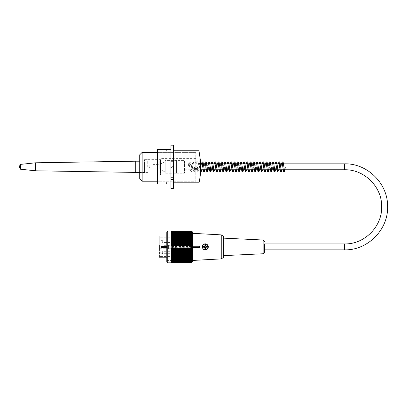 <?xml version="1.0" encoding="UTF-8"?>
<svg xmlns="http://www.w3.org/2000/svg" width="408" height="408" viewBox="0 0 408 408"><rect width="100%" height="100%" fill="white"/><g stroke="black" fill="none" stroke-linecap="round" stroke-linejoin="round"><path stroke-width="0.31" stroke-dasharray="2.04 1.53" d="M144.534 163.521L144.534 172.564L144.534 163.521M139.73 163.521L139.73 172.564L139.73 163.521M160.553 170.86L160.553 159.661L160.553 170.86M144.534 170.86L144.534 159.661L144.534 170.86M195.789 154.938L195.789 181.213L195.789 154.938M142.132 152.383L142.132 181.213M139.73 154.785L139.73 178.811M160.553 160.079L160.553 174.971L160.553 160.079M195.789 160.079L195.789 174.971L195.789 160.079M172.406 166.801A0.801 0.801 0 0 0 171.202 166.107A0.801 0.801 0 0 0 171.202 167.494A0.801 0.801 0 0 0 172.406 166.801A0.801 0.801 0 0 1 171.202 167.494A0.801 0.801 0 0 1 171.202 166.107A0.801 0.801 0 0 1 172.406 166.801M182.815 160.395L182.815 173.206L182.815 160.395L174.808 160.395L174.808 173.206L174.808 160.395L165.199 160.395L165.199 173.206L184.421 173.206L184.421 160.395L182.815 160.395M173.206 160.395L173.206 173.206L176.409 173.206L176.409 160.395L173.206 160.395L173.206 173.206L165.199 173.206L165.199 160.395L173.206 160.395M176.409 173.206L176.409 160.395L184.421 160.395L184.421 173.206L176.409 173.206M264.506 249.849L264.506 243.923M184.421 166.801L184.421 163.838L184.421 166.801M284.366 166.801L285.488 166.801L284.366 166.801L283.988 169.764M188.261 166.801L189.383 166.801L188.261 166.801C189.23 159.538 189.067 162.69 189.786 161.854L190.261 162.308L191.607 170.835L190.847 170.835L191.464 166.796C192.296 159.309 192.846 162.578 193.066 161.884L193.504 162.399L194.81 170.835L194.05 170.835L194.672 166.796C195.636 159.538 195.473 162.69 196.197 161.854L196.671 162.308L198.013 170.835L197.253 170.835L198.859 161.961L199.4 161.854L199.874 162.308L200.598 166.806M167.04 246.886L167.04 258.019L167.04 246.886M175.608 246.886L175.608 260.579L175.608 246.886M173.048 248.712L173.048 237.675L173.048 248.712A3.636 2.525 -79.1 0 1 172.783 248.727L172.783 245.045A3.636 2.525 -100.9 0 1 173.048 245.065M173.048 246.886L173.048 248.079L173.048 246.886M173.048 246.396L173.048 247.886L172.727 245.917L173.048 245.917L172.727 245.917L172.727 247.886L173.048 247.886L172.727 247.886L172.727 246.396L173.048 246.396M173.048 241.281L173.048 239.608L173.048 241.281M173.048 252.491L173.048 254.169L173.048 252.491M173.048 246.509L173.048 247.87L173.048 246.509L172.727 246.509L173.048 246.509M166.801 246.886L166.801 260.901L166.801 246.886M159.11 257.779L159.11 235.992M172.783 248.727L159.431 248.727L159.431 245.045A0.321 0.321 0 0 0 159.11 245.366L159.431 245.045L159.431 256.576L159.431 248.727L159.11 248.411L159.11 256.897L159.11 236.875L159.11 248.411A0.321 0.321 0 0 0 159.431 248.727L172.564 248.727M172.564 241.281L172.564 240.088L172.564 241.281M172.564 252.491L172.564 253.684L172.564 252.491M172.727 247.391L173.048 247.391L172.727 247.391L172.727 247.87L173.048 247.87L172.727 247.87L172.727 246.509L172.727 247.391M173.048 245.692L163.042 245.692L163.042 246.886L163.042 245.692L161.104 246.325L160.711 246.886L161.104 247.447L161.104 246.325L161.104 247.447L162.659 248.013L162.659 245.759L162.659 248.013L163.042 248.079L163.042 246.886L163.042 248.079L173.048 248.079M173.048 250.818L172.564 251.297L163.042 251.297L163.042 252.491L163.042 251.297L161.104 251.935L160.711 252.491L161.104 253.052L161.104 251.935L161.104 253.052L162.659 253.618L162.659 251.369L162.659 253.618L163.042 253.684L163.042 252.491L163.042 253.684L172.564 253.684L173.048 254.169M173.048 239.608L172.564 240.088L163.042 240.088L163.042 241.281L163.042 240.088L161.104 240.72L160.711 241.276L161.104 241.842L161.104 240.72L161.104 241.842L162.659 242.408L162.659 240.154L162.659 242.408L163.042 242.474L163.042 241.281L163.042 242.474L172.564 242.474L173.048 242.954M167.122 246.886L167.122 260.579L167.122 246.886M168.402 246.886L168.402 248.727L168.402 246.886M172.406 248.727L168.402 248.727L168.402 245.045L168.402 248.727L172.406 248.727L168.402 248.727L172.406 248.727L172.406 245.045L172.406 248.727L172.406 245.045L168.402 245.045L172.406 245.045L172.406 248.727M167.759 262.823L167.759 230.948M171.605 230.948L171.605 262.823M191.525 262.757L171.605 262.757L171.605 262.344L191.949 262.344A59.905 42.361 0 0 1 191.525 262.757A59.905 44.518 -0 0 0 191.949 262.324A59.905 40.086 0 0 1 191.525 262.716A59.905 46.553 0 0 0 191.949 262.257A59.905 37.699 -0 0 1 191.525 262.63A59.905 48.465 0 0 0 191.949 262.155A59.905 35.21 -0 0 1 191.525 262.497A59.905 50.24 -0 0 0 191.949 262.007A59.905 32.625 0 0 1 191.525 262.324A59.905 51.877 -0 0 0 191.949 261.819A59.905 29.952 0 0 1 191.525 262.109A59.905 53.377 -0 0 0 191.949 261.589A59.905 27.198 -0 0 1 191.525 261.854A59.905 54.723 -0 0 0 191.949 261.319A59.905 24.368 0 0 1 191.525 261.554A59.905 55.927 -0 0 0 191.949 261.008A59.905 21.466 -0 0 1 191.525 261.217A59.905 56.972 -0 0 0 191.949 260.661A59.905 18.513 -0 0 1 191.525 260.839A59.905 57.865 -0 0 0 191.949 260.273A59.905 15.504 -0 0 1 191.525 260.426A59.905 58.594 -0 0 0 191.949 259.85A59.905 12.454 0 0 1 191.525 259.973A59.905 59.165 -0 0 0 191.949 259.391A59.905 9.369 0 0 1 191.525 259.483A59.905 59.578 0 0 0 191.949 258.896A59.905 6.263 0 0 1 191.525 258.963A59.905 59.823 0 0 0 191.949 258.371A59.905 3.137 -0 0 1 191.525 258.402A59.905 59.905 0 0 0 191.949 257.815L191.525 257.815A59.905 59.823 180 0 0 191.949 257.229A59.905 3.137 0 0 0 191.525 257.198A59.905 59.578 180 0 0 191.949 256.612A59.905 6.263 -0 0 0 191.525 256.55A59.905 59.165 180 0 0 191.949 255.974A59.905 9.369 0 0 0 191.525 255.882A59.905 58.594 180 0 0 191.949 255.306A59.905 12.454 0 0 0 191.525 255.184A59.905 57.865 180 0 0 191.949 254.618A59.905 15.504 0 0 0 191.525 254.464A59.905 56.972 180 0 0 191.949 253.904A59.905 18.513 0 0 0 191.525 253.72A59.905 55.927 180 0 0 191.949 253.174A59.905 21.466 0 0 0 191.525 252.965A59.905 54.723 180 0 0 191.949 252.424A59.905 24.368 -0 0 0 191.525 252.185A59.905 53.377 180 0 0 191.949 251.665A59.905 27.198 0 0 0 191.525 251.394A59.905 51.877 180 0 0 191.949 250.889A59.905 29.952 0 0 0 191.525 250.594A59.905 50.24 180 0 0 191.949 250.099A59.905 32.625 -0 0 0 191.525 249.783A59.905 48.465 180 0 0 191.949 249.303A59.905 35.21 0 0 0 191.525 248.962A59.905 46.553 180 0 0 191.949 248.503A59.905 37.699 -0 0 0 191.525 248.13A59.905 44.518 180 0 0 191.949 247.697A59.905 40.086 -0 0 0 191.525 247.304A59.905 42.361 180 0 0 191.949 246.886A59.905 42.361 -0 0 0 191.525 246.473A59.905 40.086 180 0 0 191.949 246.08A59.905 44.518 -0 0 0 191.525 245.641A59.905 37.699 180 0 0 191.949 245.269A59.905 46.553 0 0 0 191.525 244.815A59.905 35.21 180 0 0 191.949 244.469A59.905 48.465 -0 0 0 191.525 243.994A59.905 32.625 180 0 0 191.949 243.673A59.905 50.24 0 0 0 191.525 243.178A59.905 29.952 180 0 0 191.949 242.888A59.905 51.877 0 0 0 191.525 242.377A59.905 27.198 180 0 0 191.949 242.112A59.905 53.377 0 0 0 191.525 241.587A59.905 24.368 180 0 0 191.949 241.347A59.905 54.723 0 0 0 191.525 240.812A59.905 21.466 180 0 0 191.949 240.598A59.905 55.927 0 0 0 191.525 240.052A59.905 18.513 180 0 0 191.949 239.868A59.905 56.972 0 0 0 191.525 239.312A59.905 15.504 180 0 0 191.949 239.159A59.905 57.865 0 0 0 191.525 238.588A59.905 12.454 180 0 0 191.949 238.466A59.905 58.594 -0 0 0 191.525 237.895A59.905 9.369 180 0 0 191.949 237.803A59.905 59.165 0 0 0 191.525 237.221A59.905 6.263 180 0 0 191.949 237.16A59.905 59.578 -0 0 0 191.525 236.574A59.905 3.137 180 0 0 191.949 236.543A59.905 59.823 -0 0 0 191.525 235.957L191.949 235.957A59.905 59.905 0 0 0 191.525 235.37A59.905 3.137 180 0 1 191.949 235.401A59.905 59.823 180 0 0 191.525 234.814A59.905 6.263 180 0 1 191.949 234.875A59.905 59.578 180 0 0 191.525 234.289A59.905 9.369 180 0 1 191.949 234.381A59.905 59.165 180 0 0 191.525 233.799A59.905 12.454 180 0 1 191.949 233.922A59.905 58.594 180 0 0 191.525 233.351A59.905 15.504 180 0 1 191.949 233.498A59.905 57.865 180 0 0 191.525 232.932A59.905 18.513 180 0 1 191.949 233.116A59.905 56.972 180 0 0 191.525 232.555A59.905 21.466 180 0 1 191.949 232.764A59.905 55.927 180 0 0 191.525 232.218A59.905 24.368 180 0 1 191.949 232.458A59.905 54.723 180 0 0 191.525 231.917A59.905 27.198 180 0 1 191.949 232.188A59.905 53.377 180 0 0 191.525 231.662A59.905 29.952 180 0 1 191.949 231.958A59.905 51.877 180 0 0 191.525 231.448A59.905 32.625 180 0 1 191.949 231.769A59.905 50.24 180 0 0 191.525 231.275A59.905 35.21 180 0 1 191.949 231.622A59.905 48.465 180 0 0 191.525 231.142A59.905 37.699 180 0 1 191.949 231.514A59.905 46.553 180 0 0 191.525 231.056A59.905 40.086 180 0 1 191.949 231.453A59.905 44.518 180 0 0 191.525 231.015A59.905 42.361 180 0 1 191.949 231.428L171.605 231.428L171.605 231.015L191.525 231.015M192.428 261.865L192.428 231.912M171.605 244.815L171.605 235.957L171.605 244.815L191.525 244.815M171.605 235.37L171.605 231.015L171.605 235.957L191.949 235.957L171.605 235.957L171.605 235.37L191.525 235.37M171.605 235.401L191.949 235.401L171.605 235.401M171.605 234.875L191.949 234.875L171.605 234.875M171.605 234.381L191.949 234.381L171.605 234.381M171.605 233.922L191.949 233.922L171.605 233.922M171.605 233.498L191.949 233.498L171.605 233.498M171.605 233.116L191.949 233.116L171.605 233.116M171.605 232.764L191.949 232.764L171.605 232.764M171.605 232.458L191.949 232.458L171.605 232.458M171.605 232.188L191.949 232.188L171.605 232.188M171.605 231.958L191.949 231.958L171.605 231.958M171.605 231.769L191.949 231.769L171.605 231.769M171.605 231.622L191.949 231.622L171.605 231.622M171.605 231.514L191.949 231.514L171.605 231.514M171.605 231.453L191.949 231.453L171.605 231.453M171.605 231.056L191.525 231.056M171.605 231.142L191.525 231.142M171.605 231.275L191.525 231.275M171.605 231.015L171.605 231.428L191.525 231.448M171.605 231.662L191.525 231.662M171.605 231.917L191.525 231.917M171.605 232.218L191.525 232.218M171.605 232.555L191.525 232.555M171.605 232.932L191.525 232.932M171.605 233.351L191.525 233.351M171.605 233.799L191.525 233.799M171.605 234.289L191.525 234.289M171.605 234.814L191.525 234.814M171.605 235.957L191.525 235.957M171.605 236.543L191.949 236.543M171.605 236.574L191.525 236.574M171.605 237.16L191.949 237.16M171.605 237.221L191.525 237.221M171.605 237.803L191.949 237.803M171.605 237.895L191.525 237.895M171.605 238.466L191.949 238.466M171.605 238.588L191.525 238.588M171.605 239.159L191.949 239.159M171.605 239.312L191.525 239.312M171.605 239.868L191.949 239.868M171.605 240.052L191.525 240.052M171.605 240.598L191.949 240.598M171.605 240.812L191.525 240.812M171.605 241.347L191.949 241.347M171.605 241.587L191.525 241.587M171.605 242.112L191.949 242.112M171.605 242.377L191.525 242.377M171.605 242.888L191.949 242.888M171.605 243.178L191.525 243.178M171.605 243.673L191.949 243.673M171.605 243.994L191.525 243.994M171.605 244.469L191.949 244.469M191.525 247.304L171.605 247.304L171.605 245.269L191.949 245.269M171.605 245.641L191.525 245.641M171.605 246.08L191.949 246.08M171.605 246.473L191.525 246.473M171.605 246.886L191.949 246.886M191.525 248.962L171.605 248.962L171.605 249.303L191.949 249.303M191.525 249.783L171.605 249.783L171.605 250.099L191.949 250.099M191.525 250.594L171.605 250.594L171.605 250.889L191.949 250.889M191.525 251.394L171.605 251.394L171.605 251.665L191.949 251.665M191.525 252.185L171.605 252.424L191.949 252.424M191.525 252.965L171.605 253.174L191.949 253.174M191.525 253.72L171.605 253.904L191.949 253.904M191.525 254.464L171.605 254.618L191.949 254.618M191.525 255.184L171.605 255.306L191.949 255.306M191.525 255.882L171.605 255.974L191.949 255.974M191.525 256.55L171.605 256.612L191.949 256.612M191.525 257.198L171.605 257.229L191.949 257.229M191.525 258.402L171.605 258.402L171.605 257.815L191.949 257.815L171.605 257.815L171.605 248.503L191.949 248.503M171.605 258.402L191.949 258.371L171.605 258.402L171.605 257.815L191.525 257.815M171.605 258.963L191.949 258.896L171.605 258.963L171.605 258.371L171.605 258.963L191.525 258.963M171.605 259.483L191.949 259.391L171.605 259.483L171.605 258.896L171.605 259.483L191.525 259.483M171.605 259.973L191.949 259.85L171.605 259.973L171.605 259.391L171.605 259.973L191.525 259.973M171.605 260.426L191.949 260.273L171.605 260.426L171.605 259.85L171.605 260.426L191.525 260.426M171.605 260.839L191.949 260.661L171.605 260.839L171.605 260.273L171.605 260.839L191.525 260.839M171.605 261.217L191.949 261.008L171.605 261.217L171.605 260.661L171.605 261.217L191.525 261.217M171.605 261.554L191.949 261.319L171.605 261.554L171.605 261.008L171.605 261.554L191.525 261.554M171.605 261.854L171.605 261.589L191.949 261.589L171.605 261.589L171.605 261.854L171.605 261.319L171.605 261.854L191.525 261.854M171.605 262.109L171.605 261.819L191.949 261.819L171.605 261.819L171.605 262.109L171.605 261.589L171.605 262.109L191.525 262.109M171.605 262.324L171.605 262.007L191.949 262.007L171.605 262.007L171.605 262.324L191.949 262.324L171.605 262.324L171.605 261.819L171.605 262.757L171.605 262.324L191.525 262.324M171.605 262.497L171.605 262.155L191.949 262.155L171.605 262.155L171.605 262.497L171.605 262.007L171.605 262.497L191.525 262.497M171.605 262.63L171.605 262.257L191.949 262.257L171.605 262.257L171.605 262.63L171.605 262.155L171.605 262.63L191.525 262.63M191.525 262.716L171.605 262.716L171.605 262.257L171.605 262.716M191.525 248.13L171.605 248.13L171.605 247.697L191.949 247.697M166.801 231.912L166.801 261.865M192.428 247.529L192.428 233.315L192.428 247.529M172.406 245.045L168.402 245.045L172.406 245.045M171.605 245.269L171.605 245.692M171.605 247.697L171.605 247.304M171.605 262.344L171.605 262.757M171.605 257.229L171.605 257.815M171.605 256.612L171.605 257.198M171.605 255.974L171.605 256.55M171.605 255.306L171.605 255.882M171.605 254.618L171.605 255.184M171.605 253.904L171.605 254.464M171.605 253.174L171.605 253.72M171.605 252.424L171.605 252.965M171.605 251.665L171.605 252.185M171.605 250.889L171.605 251.394M171.605 250.099L171.605 250.594M171.605 249.303L171.605 249.783M171.605 248.503L171.605 248.962M190.827 248.095L190.827 245.677M221.253 258.901L221.253 234.875M223.661 257.3L223.661 236.477M223.661 246.886L223.661 255.632L223.661 246.886M198.676 245.927L199.609 246.672L199.354 247.569L196.911 247.85M208.177 246.101L206.03 243.948L203.097 244.729A3.045 3.045 0 0 0 203.097 249.048L206.759 249.523L208.177 246.101M207.805 247.207L205.974 247.207A0.801 0.801 0 0 0 205.974 246.565L207.805 246.565L207.805 247.207M204.923 249.451L204.923 247.62A0.801 0.801 0 0 0 205.561 247.62L205.561 249.451L204.923 249.451M204.923 246.151L204.923 244.326L205.561 244.326L205.561 246.151A0.801 0.801 0 0 0 204.505 247.207L202.679 247.207L202.679 246.565L204.505 246.565M195.789 171.845L200.598 171.845L200.598 161.752L195.789 161.752L195.789 171.845L195.789 161.752M198.997 182.815L198.997 150.781M165.357 181.167L166.561 181.213L165.357 181.167M166.561 184.018L164.159 184.018L164.159 181.213L157.35 181.213L157.35 152.383L157.35 181.213L195.789 181.213L195.789 152.383L195.789 181.213L166.561 181.213L166.561 184.018M165.357 149.624L166.561 149.583L166.561 152.383L164.159 152.383L195.789 152.383L157.35 152.383L164.159 152.383L164.159 149.583L165.357 149.624M173.364 182.815L173.364 150.781L173.364 182.815M157.35 149.583L157.35 184.018M170.962 184.018L170.962 149.583L170.962 184.018M170.962 179.612L170.962 159.992L170.962 179.612L173.364 179.612L173.364 166.801L173.364 179.612M173.364 166.801L173.364 159.992L173.364 166.801L170.962 166.801L173.364 166.801M170.962 145.177L173.364 145.177L173.364 188.425L170.962 188.425L170.962 145.177M159.752 164.832L150.139 164.832L148.956 166.801L150.139 168.769L150.139 164.832L150.139 168.769L159.752 168.769L159.752 164.832L159.752 168.769M159.752 166.801L159.752 158.789L159.752 166.801M147.737 166.801L147.737 158.789L147.737 166.801M135.726 161.196L135.726 172.406M35.618 162.797L35.618 170.804M20.4 164.399L20.4 169.203M159.752 169.203L165.199 172.125L165.199 161.476L159.752 164.399L165.199 161.476L165.199 172.125L159.752 169.203L159.752 164.399L159.752 169.203L159.752 168.943L159.752 169.203L153.184 169.203L153.184 164.399L153.184 169.203L152.862 168.881L152.862 164.715L152.862 168.881M344.592 243.923L344.592 249.849M344.592 169.764L344.592 163.838M263.135 240.016L263.135 253.761M170.962 177.21L173.364 177.21M139.73 172.564L144.534 172.564M139.73 161.032L144.534 161.032M144.534 173.941L160.553 173.941M144.534 159.661L160.553 159.661M195.789 158.63L160.553 158.63M195.789 174.971L160.553 174.971M184.421 169.764L200.598 169.764M184.421 163.838L200.598 163.838M281.535 163.838L280.786 169.764M285.488 166.801L285.115 169.764M282.662 163.838L281.913 169.764M278.332 163.838L277.583 169.764M279.46 163.838L278.71 169.764M275.13 163.838L274.38 169.764M276.257 163.838L275.507 169.764M271.927 163.838L271.172 169.764M273.054 163.838L272.299 169.764M268.724 163.838L267.969 169.764M269.851 163.838L269.096 169.764M265.521 163.838L264.767 169.764M266.648 163.838L265.894 169.764M262.319 163.838L261.564 169.764M263.446 163.838L262.691 169.764M259.111 163.838L258.361 169.764M260.238 163.838L259.488 169.764M255.908 163.838L255.158 169.764M257.035 163.838L256.285 169.764M252.705 163.838L251.955 169.764M253.832 163.838L253.082 169.764M249.502 163.838L248.747 169.764M250.629 163.838L249.875 169.764M246.299 163.838L245.545 169.764M247.427 163.838L246.672 169.764M243.097 163.838L242.342 169.764M244.224 163.838L243.469 169.764M239.894 163.838L239.139 169.764M241.021 163.838L240.266 169.764M236.686 163.838L235.936 169.764M237.813 163.838L237.063 169.764M233.483 163.838L232.733 169.764M234.61 163.838L233.861 169.764M230.28 163.838L229.531 169.764M231.407 163.838L230.658 169.764M227.078 163.838L226.323 169.764M228.205 163.838L227.45 169.764M223.875 163.838L223.12 169.764M225.002 163.838L224.247 169.764M220.672 163.838L219.917 169.764M221.799 163.838L221.044 169.764M217.469 163.838L216.714 169.764M218.596 163.838L217.841 169.764M214.266 163.838L213.511 169.764M215.393 163.838L214.639 169.764M211.058 163.838L210.309 169.764M212.186 163.838L211.436 169.764M207.856 163.838L207.106 169.764M208.983 163.838L208.233 169.764M204.653 163.838L203.903 169.764M205.78 163.838L205.03 169.764M201.45 163.838L200.695 169.764M202.577 163.838L201.822 169.764M200.598 171.717L200.226 171.345L198.859 162.766L199.614 162.766L198.308 171.197L197.855 171.722C197.656 171.018 197.1 174.287 196.274 166.801L195.656 162.766L196.411 162.761L195.065 171.294L194.596 171.743C193.871 170.911 194.035 174.063 193.066 166.801L192.449 162.761L193.208 162.766L191.928 171.136L191.429 171.732C190.653 170.932 190.837 174.048 189.863 166.801L189.246 162.766L190.006 162.761L189.383 166.801M200.598 170.325L200.598 170.707M175.608 235.753L166.801 235.992M175.608 258.019L166.801 257.779M173.048 237.675L172.564 237.196L159.431 237.196L159.11 236.875M173.048 256.096L172.564 256.576L159.431 256.576L159.11 256.897M175.608 233.192L167.122 233.192L166.801 232.871M175.608 260.579L167.122 260.579L166.801 260.901M170.962 159.992L173.364 159.992M159.752 158.789L147.737 158.789M159.752 174.808L147.737 174.808M147.737 161.196L139.73 161.196M147.737 172.406L139.73 172.406M152.862 164.715L153.184 164.399L159.752 164.399"/><path stroke-width="0.61" d="M157.35 181.213L142.132 181.213L142.132 152.383L157.35 152.383M142.132 181.213L139.73 178.811L139.73 154.785L142.132 152.383M160.711 246.886L166.801 246.886L166.321 247.365L161.196 247.365L160.711 246.886L161.196 246.406L166.321 246.406L166.801 246.886L166.801 231.912L167.759 230.948L167.759 262.823L171.605 262.823L171.605 248.079L191.48 248.095A60.231 44.548 -0 0 0 191.949 247.615A59.578 40.096 180 0 0 191.571 247.258A59.578 42.131 -0 0 0 191.949 246.886A59.578 42.131 180 0 0 191.571 246.514A59.578 40.096 -0 0 0 191.949 246.157A60.231 44.548 180 0 0 191.48 245.677L190.827 245.677L190.827 248.079M166.801 235.992L159.11 235.992L159.11 257.779L166.801 257.779M167.759 230.948L171.605 230.948L171.605 245.692L190.827 245.692M191.48 248.095A60.231 37.903 0 0 1 191.949 248.503A59.905 46.553 180 0 1 191.525 248.962A59.905 35.21 0 0 1 191.949 249.303A59.905 48.465 180 0 1 191.525 249.783A59.905 32.625 -0 0 1 191.949 250.099A59.905 50.24 180 0 1 191.525 250.594A59.905 29.952 0 0 1 191.949 250.889A59.905 51.877 180 0 1 191.525 251.394A59.905 27.198 0 0 1 191.949 251.665A59.905 53.377 180 0 1 191.525 252.185A59.905 24.368 -0 0 1 191.949 252.424A59.905 54.723 180 0 1 191.525 252.965A59.905 21.466 0 0 1 191.949 253.174A59.905 55.927 180 0 1 191.525 253.72A59.905 18.513 0 0 1 191.949 253.904A59.905 56.972 180 0 1 191.525 254.464A59.905 15.504 0 0 1 191.949 254.618A59.905 57.865 180 0 1 191.525 255.184A59.905 12.454 0 0 1 191.949 255.306A59.905 58.594 180 0 1 191.525 255.882A59.905 9.369 -0 0 1 191.949 255.974A59.905 59.165 180 0 1 191.525 256.55A59.905 6.263 -0 0 1 191.949 256.612A59.905 59.578 180 0 1 191.525 257.198A59.905 3.137 0 0 1 191.949 257.229A59.905 59.823 180 0 1 191.525 257.815L191.949 257.815A59.905 59.905 0 0 1 191.525 258.402A59.905 3.137 -0 0 0 191.949 258.371A59.905 59.823 0 0 1 191.525 258.963A59.905 6.263 0 0 0 191.949 258.896A59.905 59.578 0 0 1 191.525 259.483A59.905 9.369 0 0 0 191.949 259.391A59.905 59.165 -0 0 1 191.525 259.973A59.905 12.454 -0 0 0 191.949 259.85A59.905 58.594 0 0 1 191.525 260.426A59.905 15.504 0 0 0 191.949 260.273A59.905 57.865 -0 0 1 191.525 260.839A59.905 18.513 -0 0 0 191.949 260.661A59.905 56.972 -0 0 1 191.525 261.217A59.905 21.466 -0 0 0 191.949 261.008A59.905 55.927 0 0 1 191.525 261.554A59.905 24.368 0 0 0 191.949 261.319A59.905 54.723 -0 0 1 191.525 261.854A59.905 27.198 -0 0 0 191.949 261.589A59.905 53.377 0 0 1 191.525 262.109A59.905 29.952 0 0 0 191.949 261.819A59.905 51.877 -0 0 1 191.525 262.324A59.905 32.625 0 0 0 191.949 262.007A59.905 50.24 -0 0 1 191.525 262.497A59.905 35.21 -0 0 0 191.949 262.155A59.905 48.465 0 0 1 191.525 262.63A59.905 37.699 0 0 0 191.949 262.257A59.905 46.553 -0 0 1 191.525 262.716A59.905 40.086 -0 0 0 191.949 262.324A59.905 44.518 0 0 1 191.525 262.757A59.905 42.361 0 0 0 191.949 262.344L192.428 261.865L192.428 231.912L191.949 231.428A59.905 42.361 180 0 0 191.525 231.015A59.905 44.518 180 0 1 191.949 231.453A59.905 40.086 180 0 0 191.525 231.056A59.905 46.553 180 0 1 191.949 231.514A59.905 37.699 180 0 0 191.525 231.142A59.905 48.465 180 0 1 191.949 231.622A59.905 35.21 180 0 0 191.525 231.275A59.905 50.24 180 0 1 191.949 231.769A59.905 32.625 180 0 0 191.525 231.448A59.905 51.877 180 0 1 191.949 231.958A59.905 29.952 180 0 0 191.525 231.662A59.905 53.377 180 0 1 191.949 232.188A59.905 27.198 180 0 0 191.525 231.917A59.905 54.723 180 0 1 191.949 232.458A59.905 24.368 180 0 0 191.525 232.218A59.905 55.927 180 0 1 191.949 232.764A59.905 21.466 180 0 0 191.525 232.555A59.905 56.972 180 0 1 191.949 233.116A59.905 18.513 180 0 0 191.525 232.932A59.905 57.865 180 0 1 191.949 233.498A59.905 15.504 180 0 0 191.525 233.351A59.905 58.594 180 0 1 191.949 233.922A59.905 12.454 180 0 0 191.525 233.799A59.905 59.165 180 0 1 191.949 234.381A59.905 9.369 180 0 0 191.525 234.289A59.905 59.578 180 0 1 191.949 234.875A59.905 6.263 180 0 0 191.525 234.814A59.905 59.823 180 0 1 191.949 235.401A59.905 3.137 180 0 0 191.525 235.37A59.905 59.905 0 0 1 191.949 235.957L191.525 235.957A59.905 59.823 -0 0 1 191.949 236.543A59.905 3.137 180 0 1 191.525 236.574A59.905 59.578 -0 0 1 191.949 237.16A59.905 6.263 180 0 1 191.525 237.221A59.905 59.165 0 0 1 191.949 237.803A59.905 9.369 180 0 1 191.525 237.895A59.905 58.594 -0 0 1 191.949 238.466A59.905 12.454 180 0 1 191.525 238.588A59.905 57.865 -0 0 1 191.949 239.159A59.905 15.504 180 0 1 191.525 239.312A59.905 56.972 0 0 1 191.949 239.868A59.905 18.513 180 0 1 191.525 240.052A59.905 55.927 0 0 1 191.949 240.598A59.905 21.466 180 0 1 191.525 240.812A59.905 54.723 0 0 1 191.949 241.347A59.905 24.368 180 0 1 191.525 241.587A59.905 53.377 -0 0 1 191.949 242.112A59.905 27.198 180 0 1 191.525 242.377A59.905 51.877 -0 0 1 191.949 242.888A59.905 29.952 180 0 1 191.525 243.178A59.905 50.24 0 0 1 191.949 243.673A59.905 32.625 180 0 1 191.525 243.994A59.905 48.465 -0 0 1 191.949 244.469A59.905 35.21 180 0 1 191.525 244.815A59.905 46.553 -0 0 1 191.949 245.269A60.231 37.903 180 0 1 191.48 245.677M171.605 244.815L191.525 244.815M171.605 244.469L191.949 244.469M171.605 243.994L191.525 243.994M171.605 243.673L191.949 243.673M171.605 243.178L191.525 243.178M171.605 242.888L191.949 242.888M171.605 242.377L191.525 242.377M171.605 242.112L191.949 242.112M171.605 241.587L191.525 241.587M171.605 241.347L191.949 241.347M171.605 240.812L191.525 240.812M171.605 240.598L191.949 240.598M171.605 240.052L191.525 240.052M171.605 239.868L191.949 239.868M171.605 239.312L191.525 239.312M171.605 239.159L191.949 239.159M171.605 238.588L191.525 238.588M171.605 238.466L191.949 238.466M171.605 237.895L191.525 237.895M171.605 237.803L191.949 237.803M171.605 237.221L191.525 237.221M171.605 237.16L191.949 237.16M171.605 236.574L191.525 236.574M171.605 236.543L191.949 236.543M171.605 235.957L191.525 235.957M171.605 235.37L191.525 235.37M171.605 234.814L191.525 234.814M171.605 234.289L191.525 234.289M171.605 233.799L191.525 233.799M171.605 233.351L191.525 233.351M171.605 232.932L191.525 232.932M171.605 232.555L191.525 232.555M171.605 232.218L191.525 232.218M171.605 231.917L191.525 231.917M171.605 231.662L191.525 231.662M171.605 231.448L191.525 231.448M171.605 231.275L191.525 231.275M171.605 231.142L191.525 231.142M171.605 231.056L191.525 231.056M171.605 231.015L191.525 231.015M191.525 248.962L171.605 248.962M171.605 249.303L191.949 249.303M191.525 249.783L171.605 249.783M171.605 250.099L191.949 250.099M191.525 250.594L171.605 250.594M171.605 250.889L191.949 250.889M191.525 251.394L171.605 251.394M171.605 251.665L191.949 251.665M191.525 252.185L171.605 252.185M171.605 252.424L191.949 252.424M191.525 252.965L171.605 252.965M171.605 253.174L191.949 253.174M191.525 253.72L171.605 253.72M171.605 253.904L191.949 253.904M191.525 254.464L171.605 254.464M171.605 254.618L191.949 254.618M191.525 255.184L171.605 255.184M171.605 255.306L191.949 255.306M191.525 255.882L171.605 255.882M171.605 255.974L191.949 255.974M191.525 256.55L171.605 256.55M171.605 256.612L191.949 256.612M191.525 257.198L171.605 257.198M171.605 257.229L191.949 257.229M191.525 257.815L171.605 257.815M191.525 258.402L171.605 258.402M191.525 258.963L171.605 258.963M191.525 259.483L171.605 259.483M191.525 259.973L171.605 259.973M191.525 260.426L171.605 260.426M191.525 260.839L171.605 260.839M191.525 261.217L171.605 261.217M191.525 261.554L171.605 261.554M191.525 261.854L171.605 261.854M191.525 262.109L171.605 262.109M191.525 262.324L171.605 262.324M191.525 262.497L171.605 262.497M191.525 262.63L171.605 262.63M191.525 262.716L171.605 262.716M191.525 262.757L171.605 262.757M167.759 262.823L166.801 261.865L166.801 246.886M171.605 248.503L191.949 248.503M171.605 245.269L191.949 245.269M191.571 246.514L190.827 246.514M190.827 246.886L191.949 246.886M190.827 247.258L191.571 247.258M190.827 246.157L191.949 246.157M190.827 247.615L191.949 247.615M221.253 258.901L223.661 257.3L223.661 236.477L221.253 234.875L221.253 258.901L192.428 260.457M192.428 247.727L198.676 247.85A0.959 0.959 0 0 0 199.634 246.886A0.959 0.959 0 0 0 198.676 245.927L192.428 246.049M203.097 244.729L202.312 246.08L203.097 249.048A3.045 3.045 0 0 0 208.284 246.886A3.045 3.045 0 0 0 203.097 244.729M196.911 245.927L198.676 245.927L198.676 246.248L192.428 246.248M206.443 247.207L206.443 246.565M204.923 248.089L205.561 248.089M204.041 246.565L204.041 247.207M205.561 245.687L204.923 245.687M204.923 246.151L204.923 244.326L205.561 244.326L205.561 246.151A0.801 0.801 0 0 1 205.561 247.62A0.801 0.801 0 0 1 204.505 246.565A0.801 0.801 0 0 1 205.974 246.565L207.805 246.565L207.805 247.207L205.974 247.207A0.801 0.801 0 0 1 205.561 247.62L205.561 249.451L204.923 249.451L204.923 247.62A0.801 0.801 0 0 1 204.505 247.207L202.679 247.207L202.679 246.565L204.505 246.565M264.506 243.923L264.506 252.317L264.506 249.849L344.592 249.849L344.592 243.923L264.506 243.923M200.598 171.845L200.598 161.752L198.997 150.781L198.997 182.815A73.114 73.114 0 0 0 200.598 171.845M170.962 149.583L157.35 149.583L157.35 184.018L170.962 184.018M173.364 150.781L198.997 150.781M170.962 188.425L170.962 179.612L173.364 179.612L173.364 188.425L170.962 188.425M170.962 179.612L170.962 145.177L173.364 145.177L173.364 179.612M139.73 172.406L135.726 172.406L135.726 161.196L139.73 161.196M20.4 169.203L20.4 164.399A4.003 4.003 0 0 0 20.4 169.203L35.618 170.804L35.618 162.797L135.726 161.196M161.196 246.406L161.196 247.365M344.592 249.849C367.822 250.461 388.574 229.383 387.595 206.167C387.809 183.427 367.327 163.261 344.592 163.838L344.592 169.764C364.196 169.269 381.852 186.655 381.669 206.259C382.51 226.277 364.619 244.453 344.592 243.923M166.321 247.365L166.321 246.406M192.428 247.529L198.676 247.529A0.643 0.643 0 0 0 199.313 246.886A0.643 0.643 0 0 0 198.676 246.248M198.676 247.529L198.676 247.85M208.126 246.886A2.882 2.882 0 0 0 203.801 244.392A2.882 2.882 0 0 0 203.801 249.385A2.882 2.882 0 0 0 208.126 246.886M223.661 255.632L263.135 253.761L263.135 240.016L223.661 238.139M170.962 187.037L173.364 187.037M170.962 177.21L173.364 177.21M170.962 161.196L173.364 161.196M200.598 169.764L344.592 169.764M200.598 163.838L344.592 163.838M283.988 169.764L283.749 170.835L284.509 170.835L283.203 162.399L282.729 161.869L282.152 161.961L281.535 163.838M285.115 169.764L284.56 171.589L283.565 171.436L282.147 162.766L282.907 162.766L282.662 163.838M281.913 169.764L281.561 171.294L281.087 171.743L280.311 171.345L278.945 162.766L279.704 162.766L279.46 163.838M280.786 169.764L280.546 170.835L281.306 170.835L279.959 162.302L279.485 161.854L278.95 161.961L278.332 163.838M278.71 169.764L277.94 171.722L277.154 171.426L275.742 162.766L276.502 162.761L276.257 163.838M277.583 169.764L277.343 170.835L278.098 170.835L276.757 162.308L276.282 161.854L275.742 161.961L275.13 163.838M275.507 169.764L275.155 171.294L274.681 171.743L273.906 171.345L272.539 162.766L273.294 162.766L273.054 163.838M274.38 169.764L274.14 170.835L274.895 170.835L273.595 162.399L273.156 161.884L272.35 162.17L271.927 163.838M272.299 169.764L271.514 171.732L270.703 171.345L269.336 162.766L270.091 162.761L269.851 163.838M271.172 169.764L270.938 170.835L271.692 170.835L270.351 162.308L269.877 161.854L269.336 161.961L268.724 163.838M269.096 169.764L268.347 171.717L267.546 171.426L266.128 162.766L266.888 162.766L266.648 163.838M267.969 169.764L267.73 170.835L268.49 170.835L267.184 162.399L266.71 161.869L266.133 161.961L265.521 163.838M265.894 169.764L265.547 171.294L265.072 171.743L264.292 171.345L262.925 162.766L263.685 162.766L263.446 163.838M264.767 169.764L264.527 170.835L265.287 170.835L263.94 162.308L263.471 161.854L262.93 161.961L262.319 163.838M262.691 169.764L261.926 171.722L261.135 171.426L259.723 162.766L260.483 162.761L260.238 163.838M261.564 169.764L261.324 170.835L262.084 170.835L260.738 162.308L260.263 161.854L259.728 161.961L259.111 163.838M259.488 169.764L259.136 171.294L258.662 171.743L257.887 171.345L256.52 162.761L257.28 162.766L257.035 163.838M258.361 169.764L258.121 170.835L258.881 170.835L257.576 162.399L257.137 161.884L256.331 162.17L255.908 163.838M256.285 169.764L255.5 171.732L254.684 171.345L253.317 162.766L254.077 162.761L253.832 163.838M255.158 169.764L254.918 170.835L255.678 170.835L254.332 162.308L253.858 161.854L253.317 161.961L252.705 163.838M253.082 169.764L252.333 171.717L251.527 171.426L250.114 162.766L250.869 162.766L250.629 163.838M251.955 169.764L251.716 170.835L252.47 170.835L251.17 162.399L250.691 161.869L250.114 161.961L249.502 163.838M249.875 169.764L249.528 171.294L249.053 171.743L248.278 171.345L246.911 162.766L247.666 162.766L247.427 163.838M248.747 169.764L248.513 170.835L249.268 170.835L247.926 162.302L247.452 161.854L246.911 161.961L246.299 163.838M246.672 169.764L245.907 171.722L245.121 171.426L243.709 162.766L244.463 162.761L244.224 163.838M245.545 169.764L245.305 170.835L246.065 170.835L244.724 162.308L244.249 161.854L243.709 161.961L243.097 163.838M243.469 169.764L243.122 171.294L242.648 171.743L241.873 171.345L240.501 162.766L241.261 162.766L241.021 163.838M242.342 169.764L242.102 170.835L242.862 170.835L241.556 162.399L241.118 161.884L240.317 162.17L239.894 163.838M240.266 169.764L239.481 171.732L238.665 171.345L237.298 162.766L238.058 162.761L237.813 163.838M239.139 169.764L238.899 170.835L239.659 170.835L238.313 162.308L237.839 161.854L237.303 161.961L236.686 163.838M237.063 169.764L236.314 171.717L235.508 171.426L234.095 162.766L234.855 162.766L234.61 163.838M235.936 169.764L235.696 170.835L236.456 170.835L235.151 162.399L234.677 161.869L234.1 161.961L233.483 163.838M233.861 169.764L233.509 171.294L233.034 171.743L232.259 171.345L230.892 162.766L231.652 162.766L231.407 163.838M232.733 169.764L232.494 170.835L233.254 170.835L231.907 162.308L231.433 161.854L230.897 161.961L230.28 163.838M230.658 169.764L229.888 171.722L229.102 171.426L227.69 162.766L228.449 162.761L228.205 163.838M229.531 169.764L229.291 170.835L230.046 170.835L228.704 162.308L228.23 161.854L227.69 161.961L227.078 163.838M227.45 169.764L227.103 171.294L226.629 171.743L225.854 171.345L224.487 162.761L225.242 162.766L225.002 163.838M226.323 169.764L226.088 170.835L226.843 170.835L225.542 162.399L225.104 161.884L224.298 162.17L223.875 163.838M224.247 169.764L223.462 171.732L222.651 171.345L221.284 162.766L222.039 162.761L221.799 163.838M223.12 169.764L222.885 170.835L223.64 170.835L222.299 162.308L221.825 161.854L221.284 161.961L220.672 163.838M221.044 169.764L220.294 171.717L219.494 171.426L218.076 162.766L218.836 162.766L218.596 163.838M219.917 169.764L219.677 170.835L220.437 170.835L219.132 162.399L218.657 161.869L218.081 161.961L217.469 163.838M217.841 169.764L217.495 171.294L217.02 171.743L216.24 171.345L214.873 162.766L215.633 162.766L215.393 163.838M216.714 169.764L216.475 170.835L217.234 170.835L215.888 162.302L215.419 161.854L214.878 161.961L214.266 163.838M214.639 169.764L213.874 171.722L213.083 171.426L211.67 162.766L212.43 162.761L212.186 163.838M213.511 169.764L213.272 170.835L214.032 170.835L212.685 162.308L212.211 161.854L211.675 161.961L211.058 163.838M211.436 169.764L211.084 171.294L210.61 171.743L209.834 171.345L208.468 162.766L209.227 162.766L208.983 163.838M210.309 169.764L210.069 170.835L210.829 170.835L209.523 162.399L209.085 161.884L208.279 162.17L207.856 163.838M208.233 169.764L207.448 171.732L206.632 171.345L205.265 162.766L206.025 162.761L205.78 163.838M207.106 169.764L206.866 170.835L207.626 170.835L206.28 162.308L205.805 161.854L205.265 161.961L204.653 163.838M205.03 169.764L204.281 171.717L203.475 171.426L202.062 162.766L202.817 162.766L202.577 163.838M203.903 169.764L203.663 170.835L204.418 170.835L203.118 162.399L202.638 161.869L202.062 161.961L201.45 163.838M201.822 169.764L201.476 171.294L200.598 171.717M200.695 169.764L200.598 170.325M200.461 170.835L201.215 170.835L200.598 166.806M221.253 234.875L192.428 233.315M263.135 253.761L264.506 252.317M263.135 240.016L264.506 241.454M173.364 182.815L198.997 182.815M35.618 170.804L135.726 172.406M20.4 164.399L35.618 162.797"/></g></svg>
